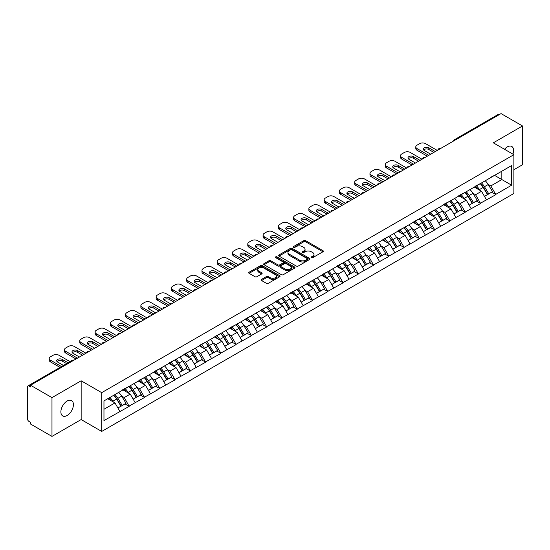 <?xml version="1.0" encoding="UTF-8"?>
<svg xmlns="http://www.w3.org/2000/svg" width="550" height="550" viewBox="0 0 550 550"><rect width="100%" height="100%" fill="white"/><g stroke="black" fill="none" stroke-linecap="round" stroke-linejoin="round"><path stroke-width="0.82" d="M311.396 257.661A0.949 0.55 0 0 0 312.744 257.661L322.953 251.769A1.361 0.784 0 0 0 323.352 251.212A1.361 0.784 0 0 0 322.953 250.656L305.656 240.673A1.361 0.784 0 0 0 303.738 240.673L293.521 246.565A0.949 0.55 0 0 0 293.246 246.957A0.949 0.55 0 0 0 293.521 247.342A0.949 0.55 0 0 0 294.869 247.342L296.189 246.579A4.352 2.509 0 0 1 302.342 246.579L303.786 247.411A4.352 2.509 0 0 1 305.058 249.191A4.352 2.509 0 0 1 303.786 250.965L302.459 251.728A0.949 0.55 0 0 0 302.184 252.113A0.949 0.55 0 0 0 302.459 252.505A0.949 0.55 0 0 0 303.806 252.505L305.126 251.742A4.352 2.509 0 0 1 311.279 251.742L312.723 252.574A4.352 2.509 0 0 1 313.995 254.347A4.352 2.509 0 0 1 312.723 256.121L311.396 256.884A0.949 0.55 0 0 0 311.121 257.276A0.949 0.55 0 0 0 311.396 257.661L311.396 256.884M67.148 401.019A8.862 5.115 -60 0 1 71.583 400.579A8.862 5.115 -60 0 1 72.937 407.681A8.862 5.115 -60 0 1 67.148 415.491A8.862 5.115 -60 0 1 62.721 415.931A8.862 5.115 -60 0 1 61.359 408.829A8.862 5.115 -60 0 1 67.148 401.019M504.515 149.277A8.862 5.115 -60 0 1 507.327 146.891A8.862 5.115 -60 0 1 511.754 146.451A8.862 5.115 -60 0 1 512.923 154.137M261.546 279.4A1.361 0.784 0 0 0 261.147 279.95A1.361 0.784 0 0 0 261.546 280.507L266.399 283.312A1.361 0.784 0 0 0 268.324 283.312L279.661 276.76A1.361 0.784 0 0 0 280.06 276.21A1.361 0.784 0 0 0 279.661 275.653L262.364 265.664A1.361 0.784 0 0 0 260.446 265.664L249.102 272.216A1.361 0.784 0 0 0 248.703 272.766A1.361 0.784 0 0 0 249.102 273.322L254.966 276.705A1.361 0.784 0 0 0 256.884 276.705L261.738 273.907A1.361 0.784 0 0 0 262.137 273.35A1.361 0.784 0 0 0 261.738 272.793L258.83 271.116A3.637 2.097 0 0 1 257.771 269.631A3.637 2.097 0 0 1 260.012 267.692A3.637 2.097 0 0 1 263.972 268.153L275.364 274.725A3.637 2.097 0 0 1 276.423 276.21A3.637 2.097 0 0 1 274.182 278.149A3.637 2.097 0 0 1 270.222 277.695L268.324 276.595A1.361 0.784 0 0 0 266.399 276.595L261.546 279.4L261.546 280.507M81.153 380.786L51.975 397.629L30.532 385.248L501.057 113.596L522.5 125.971L493.322 142.821L513.886 154.688L101.709 392.652L81.153 380.786L81.153 419.561L101.709 431.434L101.709 392.652M296.285 266.056A1.361 0.784 0 0 0 298.21 266.056L309.547 259.511A1.361 0.784 0 0 0 309.946 258.954A1.361 0.784 0 0 0 309.547 258.397L292.249 248.414A1.361 0.784 0 0 0 290.331 248.414L278.988 254.959A1.361 0.784 0 0 0 278.589 255.516A1.361 0.784 0 0 0 278.988 256.066L296.285 266.056M276.052 257.868A0.949 0.55 0 0 1 277.021 258.005L277.021 256.871L294.607 267.025A1.361 0.784 0 0 1 295.006 267.582A1.361 0.784 0 0 1 294.607 268.139L283.264 274.684A1.361 0.784 0 0 1 281.346 274.684L264.048 264.694L264.048 263.587A1.361 0.784 0 0 0 263.649 264.137A1.361 0.784 0 0 0 264.048 264.694M264.048 263.587L268.902 260.782A1.361 0.784 0 0 1 270.82 260.782L277.839 264.832A1.361 0.784 0 0 0 279.757 264.832L282.975 262.976A1.361 0.784 0 0 0 283.374 262.419A1.361 0.784 0 0 0 282.975 261.869L275.674 257.647A0.949 0.55 0 0 1 275.392 257.262A0.949 0.55 0 0 1 275.983 256.754A0.949 0.55 0 0 1 277.021 256.871M101.709 431.434L513.886 193.462L513.886 154.688M113.719 395.271A9.274 5.356 -120 0 1 116.896 398.984L121.22 406.127L124.988 403.947L129.174 406.361L124.279 397.547L121.564 395.979M129.174 406.361L103.964 420.578L103.964 400.909L511.631 165.543L511.631 185.212L495.722 194.397L490.827 185.921L488.118 184.353M480.274 183.645A9.274 5.356 -120 0 1 483.45 187.357L487.774 194.501L491.542 192.321L495.722 194.397M495.722 194.734L480.453 203.211L475.558 194.734L472.842 193.167M464.998 192.466A9.274 5.356 -120 0 1 468.174 196.178L472.498 203.314L476.266 201.142L480.453 203.211M480.453 203.555L465.176 212.032L460.281 203.555L457.572 201.988M449.728 201.279A9.274 5.356 -120 0 1 452.904 204.992L457.229 212.135L460.996 209.956L465.176 212.032M465.176 212.369L449.907 220.853L445.012 212.369L442.296 210.808M434.452 210.1A9.274 5.356 -120 0 1 437.628 213.812L441.953 220.949L445.72 218.776L449.907 220.853M449.907 221.189L434.631 229.666L429.736 221.189L427.027 219.622M419.183 218.921A9.274 5.356 -120 0 1 422.359 222.633L426.683 229.769L430.451 227.59L434.631 229.666M434.631 230.01L419.361 238.487L414.466 230.01L411.751 228.442M403.906 227.734A9.274 5.356 -120 0 1 407.082 231.447L411.407 238.583L415.174 236.411L419.361 238.487M419.361 238.824L404.085 247.301L399.19 238.824L396.481 237.256M388.637 236.555A9.274 5.356 -120 0 1 391.813 240.268L396.138 247.404L399.905 245.231L404.085 247.301M404.085 247.644L388.816 256.121L383.921 247.644L381.205 246.077M373.361 245.369A9.274 5.356 -120 0 1 376.537 249.081L380.861 256.224L384.629 254.045L388.816 256.121M388.816 256.458L373.539 264.942L368.644 256.458L365.936 254.897M358.091 254.189A9.274 5.356 -120 0 1 361.268 257.902L365.592 265.038L369.359 262.866L373.539 264.942M373.539 265.279L358.27 273.756L353.375 265.279L350.659 263.711M342.815 263.003A9.274 5.356 -120 0 1 345.991 266.722L350.316 273.859L354.083 271.679L358.27 273.756M358.27 274.093L342.994 282.576L338.099 274.093L335.39 272.532M327.546 271.824A9.274 5.356 -120 0 1 330.722 275.536L335.039 282.673L338.814 280.5L342.994 282.576M342.994 282.913L327.724 291.39L322.822 282.913L320.114 281.346M312.269 280.644A9.274 5.356 -120 0 1 315.446 284.357L319.77 291.493L323.538 289.314L327.724 291.39M327.724 291.734L312.448 300.211L307.553 291.734L304.844 290.166M297 289.458A9.274 5.356 -120 0 1 300.176 293.171L304.494 300.314L308.268 298.134L312.448 300.211M312.448 300.548L297.172 309.024L292.277 300.548L289.568 298.98M281.724 298.279A9.274 5.356 -120 0 1 284.9 301.991L289.224 309.127L292.992 306.955L297.172 309.024M297.172 309.368L281.903 317.845L277.007 309.368L274.292 307.801M266.454 307.093A9.274 5.356 -120 0 1 269.631 310.805L273.948 317.948L277.722 315.769L281.903 317.845M281.903 318.182L266.626 326.666L261.731 318.182L259.022 316.621M251.178 315.913A9.274 5.356 -120 0 1 254.354 319.626L258.679 326.762L262.446 324.589L266.626 326.666M266.626 327.002L251.357 335.479L246.462 327.002L243.746 325.435M235.909 324.734A9.274 5.356 -120 0 1 239.085 328.446L243.403 335.582L247.177 333.403L251.357 335.479M251.357 335.823L236.081 344.3L231.186 335.823L228.477 334.256M220.633 333.548A9.274 5.356 -120 0 1 223.809 337.26L228.133 344.396L231.901 342.224L236.081 344.3M236.081 344.637L220.811 353.114L215.916 344.637L213.201 343.069M205.363 342.368A9.274 5.356 -120 0 1 208.532 346.081L212.857 353.217L216.631 351.044L220.811 353.114M220.811 353.457L205.535 361.934L200.64 353.457L197.931 351.89M190.087 351.182A9.274 5.356 -120 0 1 193.263 354.894L197.587 362.038L201.355 359.858L205.535 361.934M205.535 362.271L190.266 370.755L185.371 362.271L182.655 360.711M174.817 360.002A9.274 5.356 -120 0 1 177.987 363.715L182.311 370.851L186.086 368.679L190.266 370.755M190.266 371.092L174.989 379.569L170.094 371.092L167.386 369.524M159.541 368.816A9.274 5.356 -120 0 1 162.718 372.529L167.042 379.672L170.809 377.493L174.989 379.569M174.989 379.906L159.72 388.389L154.825 379.906L152.109 378.345M144.265 377.637A9.274 5.356 -120 0 1 147.441 381.349L151.766 388.486L155.54 386.313L159.72 388.389M159.72 388.726L144.444 397.203L139.549 388.726L136.84 387.159M128.996 386.457A9.274 5.356 -120 0 1 132.172 390.17L136.496 397.306L140.264 395.127L144.444 397.203M144.444 397.547L129.174 406.024M123.984 389.008L129.174 386.354M124.279 397.547L130.247 394.096L122.712 389.744M135.142 402.572L130.247 394.096M139.26 380.194L144.444 377.534M139.549 388.726L145.523 385.282L137.981 380.923M150.418 393.759L145.523 385.282M154.529 371.374L159.72 368.72M154.825 379.906L160.792 376.461L153.257 372.109M165.688 384.938L160.792 376.461M169.806 362.553L174.989 359.899M170.094 371.092L176.069 367.641L168.527 363.289M180.964 376.124L176.069 367.641M185.075 353.739L190.266 351.079M185.371 362.271L191.338 358.827L183.803 354.475M196.24 367.304L191.338 358.827M200.351 344.919L205.535 342.265M200.64 353.457L206.614 350.006L199.072 345.654M211.509 358.483L206.614 350.006M215.621 336.105L220.811 333.444M215.916 344.637L221.891 341.192L214.349 336.841M226.786 349.669L221.891 341.192M230.897 327.284L236.081 324.631M231.186 335.823L237.16 332.372L229.618 328.02M242.055 340.849L237.16 332.372M246.166 318.464L251.357 315.81M246.462 327.002L252.436 323.551L244.894 319.199M257.331 332.035L252.436 323.551M261.442 309.65L266.626 306.989M261.731 318.182L267.706 314.738L260.171 310.386M272.601 323.214L267.706 314.738M276.712 300.829L281.903 298.176M277.007 309.368L282.982 305.917L275.44 301.565M287.877 314.401L282.982 305.917M291.988 292.016L297.172 289.355M292.277 300.548L298.251 297.103L290.716 292.751M303.146 305.58L298.251 297.103M307.257 283.195L312.448 280.541M307.553 291.734L313.528 288.282L305.986 283.931M318.423 296.759L313.528 288.282M322.534 274.381L327.724 271.721M322.822 282.913L328.797 279.469L321.262 275.11M333.692 287.946L328.797 279.469M337.803 265.561L342.994 262.907M338.099 274.093L344.073 270.648L336.531 266.296M348.968 279.125L344.073 270.648M353.079 256.74L358.27 254.086M353.375 265.279L359.342 261.827L351.808 257.476M364.237 270.311L359.342 261.827M368.349 247.926L373.539 245.266M368.644 256.458L374.619 253.014L367.077 248.662M379.514 261.491L374.619 253.014M383.625 239.106L388.816 236.452M383.921 247.644L389.888 244.193L382.353 239.841M394.783 252.67L389.888 244.193M398.894 230.292L404.085 227.631M399.19 238.824L405.164 235.379L397.623 231.028M410.059 243.856L405.164 235.379M414.171 221.471L419.361 218.817M414.466 230.01L420.434 226.559L412.899 222.207M425.329 235.036L420.434 226.559M429.44 212.651L434.631 209.997M429.736 221.189L435.71 217.738L428.168 213.386M440.605 226.222L435.71 217.738M444.716 203.837L449.907 201.176M445.012 212.369L450.979 208.924L443.444 204.572M455.874 217.401L450.979 208.924M459.986 195.016L465.176 192.363M460.281 203.555L466.256 200.104L458.714 195.752M471.151 208.587L466.256 200.104M475.262 186.202L480.453 183.542M475.558 194.734L481.525 191.29L473.99 186.938M486.42 199.767L481.525 191.29M499.592 114.441L455.242 140.051M454.616 140.408A2.076 1.196 120 0 1 455.146 139.989A2.076 1.196 60 0 0 454.101 139.892L498.451 114.283A2.076 1.196 60 0 1 499.489 114.386M490.531 177.382L495.722 174.728M490.827 185.921L501.841 179.561L501.841 171.194L511.631 165.543M494.594 175.374L511.631 185.212M513.886 169.723L522.5 164.752L522.5 125.971M51.975 397.629L51.975 436.404L30.532 424.029L30.532 422.331L28.971 421.424A2.076 1.196 -120 0 1 27.5 418.88L27.5 386.891A2.076 1.196 -120 0 1 27.933 385.935A2.076 1.196 -120 0 1 28.971 386.038L30.532 386.946L30.532 385.248M51.975 436.404L81.153 419.561M103.964 409.276L114.978 402.916L107.731 398.729M119.873 411.393L114.978 402.916M483.237 187.522L483.718 187.804M467.961 196.343L468.449 196.625M452.691 205.164L453.172 205.439M437.415 213.978L437.903 214.259M422.146 222.798L422.627 223.073M406.869 231.612L407.357 231.894M391.593 240.433L392.081 240.714M376.324 249.246L376.805 249.528M361.047 258.067L361.536 258.349M345.778 266.887L346.259 267.163M330.502 275.701L330.99 275.983M315.232 284.522L315.714 284.804M299.956 293.336L300.444 293.618M284.687 302.156L285.168 302.438M269.411 310.977L269.899 311.252M254.141 319.791L254.623 320.072M238.865 328.611L239.353 328.886M223.596 337.425L224.077 337.707M208.319 346.246L208.808 346.528M193.05 355.059L193.531 355.341M177.774 363.88L178.262 364.162M162.504 372.701L162.986 372.976M147.228 381.514L147.716 381.796M131.959 390.335L132.44 390.617M116.683 399.149L117.171 399.431M311.781 257.799L312.723 257.256A4.352 2.509 0 0 0 313.995 255.482L313.995 254.347M305.058 249.191L305.058 250.319A4.352 2.509 0 0 1 303.786 252.093L302.844 252.636M322.953 250.656L322.953 251.769L305.656 241.801A1.361 0.784 0 0 0 303.738 241.801L293.906 247.479M309.533 259.518L292.249 249.542A1.361 0.784 0 0 0 290.331 249.542L279.008 256.08M307.147 259.339A0.949 0.55 0 0 0 307.423 258.954A0.949 0.55 0 0 0 307.147 258.562L291.961 249.796A0.949 0.55 0 0 0 290.62 249.796L289.224 250.601A4.352 2.509 0 0 0 287.952 252.381A4.352 2.509 0 0 0 289.224 254.155L299.606 260.143A4.352 2.509 0 0 0 305.752 260.143L307.147 259.339L307.147 260.473A0.949 0.55 0 0 0 307.423 260.081L307.423 258.954M287.952 252.381L287.952 253.509A4.352 2.509 0 0 0 289.224 255.282L289.224 254.155M307.147 260.473L305.752 261.278A4.352 2.509 0 0 1 299.606 261.278L289.224 255.282M264.062 264.708L268.902 261.917L268.902 260.782M283.374 262.419L283.374 263.553A1.361 0.784 0 0 1 282.975 264.103L279.757 265.966A1.361 0.784 0 0 1 277.839 265.966L270.82 261.917A1.361 0.784 0 0 0 268.902 261.917M277.021 258.005L294.587 268.146M285.113 269.039A3.637 2.097 0 0 0 289.08 269.493A3.637 2.097 0 0 0 291.321 267.554A3.637 2.097 0 0 0 290.256 266.069L286.248 263.752A1.361 0.784 0 0 0 284.322 263.752L281.105 265.609A1.361 0.784 0 0 0 280.706 266.166A1.361 0.784 0 0 0 281.105 266.722L285.113 269.039L285.113 270.167A3.637 2.097 0 0 0 289.08 270.621A3.637 2.097 0 0 0 291.321 268.682L291.321 267.554M280.706 266.166L280.706 267.293A1.361 0.784 0 0 0 281.105 267.85L281.105 266.722M285.113 270.167L281.105 267.85M276.423 276.21L276.423 277.337A3.637 2.097 0 0 1 274.182 279.276A3.637 2.097 0 0 1 270.222 278.822L268.324 277.729A1.361 0.784 0 0 0 266.399 277.729L261.566 280.521M257.771 269.631L257.771 270.765A3.637 2.097 0 0 0 258.83 272.25L258.83 271.116M261.738 272.793L261.738 273.907L258.83 272.25M279.641 276.774L262.364 266.798A1.361 0.784 0 0 0 260.446 266.798L249.123 273.336M437.277 150.418L425.528 143.639A4.152 2.399 0 0 0 419.65 143.639L417.01 145.166A4.152 2.399 0 0 0 415.793 146.857A4.152 2.399 0 0 0 417.01 148.555L417.01 150.253L427.288 156.186M417.01 150.253A4.152 2.399 180 0 1 415.793 148.555L415.793 146.857M423.603 149.971A3.252 1.877 180 0 1 428.808 149.49L433.847 152.398M417.01 148.555L428.759 155.341M430.712 154.206L424.208 150.453A3.252 1.877 180 0 1 423.252 149.119A3.252 1.877 180 0 1 425.26 147.386A3.252 1.877 180 0 1 428.808 147.792L435.318 151.553M485.244 180.778A11.351 6.552 60 0 1 488.221 184.518L484.447 186.697A11.351 6.552 -120 0 0 481.477 182.951M484.447 186.697L488.771 193.834L492.539 191.654L488.221 184.518M487.774 194.501L488.771 193.834M491.542 192.321L492.539 191.654M474.98 186.361A9.274 5.356 60 0 1 477.544 188.987M476.431 185.866A11.351 6.552 60 0 1 479.408 189.606L479.834 190.307M484.481 196.398L487.499 194.569L483.175 187.426A11.351 6.552 -120 0 0 480.198 183.686M487.499 194.569L484.44 196.336M422.001 159.239L410.252 152.453A4.152 2.399 0 0 0 404.381 152.453L401.734 153.979A4.152 2.399 0 0 0 400.517 155.678A4.152 2.399 0 0 0 401.734 157.376L401.734 159.067L412.019 165.007M401.734 159.067A4.152 2.399 180 0 1 400.517 157.376L400.517 155.678M408.327 158.785A3.252 1.877 180 0 1 413.531 158.304L418.578 161.219M401.734 157.376L413.483 164.154M415.442 163.027L408.932 159.266A3.252 1.877 180 0 1 407.976 157.939A3.252 1.877 180 0 1 409.991 156.2A3.252 1.877 180 0 1 413.531 156.613L420.042 160.366M469.968 189.592A11.351 6.552 60 0 1 472.945 193.339L469.178 195.511A11.351 6.552 -120 0 0 466.201 191.771M469.178 195.511L473.502 202.654L477.269 200.475L472.945 193.339M472.498 203.314L473.502 202.654M476.266 201.142L477.269 200.475M459.711 195.181A9.274 5.356 60 0 1 462.268 197.808M461.161 194.679A11.351 6.552 60 0 1 464.131 198.426L464.558 199.127M469.205 205.219L472.223 203.383L467.906 196.247A11.351 6.552 -120 0 0 464.929 192.507M472.223 203.383L469.171 205.15M406.732 168.059L394.982 161.274A4.152 2.399 0 0 0 389.104 161.274L386.464 162.8A4.152 2.399 0 0 0 385.248 164.498A4.152 2.399 0 0 0 386.464 166.189L386.464 167.887L396.743 173.821M386.464 167.887A4.152 2.399 180 0 1 385.248 166.189L385.248 164.498M393.058 167.606A3.252 1.877 180 0 1 398.262 167.124L403.301 170.032M386.464 166.189L398.214 172.975M400.166 171.841L393.656 168.087A3.252 1.877 180 0 1 392.707 166.753A3.252 1.877 180 0 1 394.714 165.021A3.252 1.877 180 0 1 398.262 165.426L404.772 169.187M454.699 198.413A11.351 6.552 60 0 1 457.676 202.153L453.901 204.332A11.351 6.552 -120 0 0 450.924 200.592M453.901 204.332L458.226 211.468L461.993 209.296L457.676 202.153M457.229 212.135L458.226 211.468M460.996 209.956L461.993 209.296M444.434 203.995A9.274 5.356 60 0 1 446.992 206.621M445.885 203.5A11.351 6.552 60 0 1 448.862 207.24L449.288 207.948M453.936 214.032L456.954 212.204L452.629 205.067A11.351 6.552 -120 0 0 449.652 201.321M456.954 212.204L453.894 213.971M391.456 176.873L379.706 170.094A4.152 2.399 0 0 0 373.835 170.094L371.188 171.621A4.152 2.399 0 0 0 369.971 173.312A4.152 2.399 0 0 0 371.188 175.01L371.188 176.701L381.473 182.641M371.188 176.701A4.152 2.399 180 0 1 369.971 175.01L369.971 173.312M377.781 176.419A3.252 1.877 180 0 1 382.986 175.945L388.032 178.853M371.188 175.01L382.938 181.789M384.897 180.661L378.386 176.901A3.252 1.877 180 0 1 377.431 175.574A3.252 1.877 180 0 1 379.445 173.841A3.252 1.877 180 0 1 382.986 174.247L389.496 178.008M439.422 207.233A11.351 6.552 60 0 1 442.399 210.973L438.632 213.146A11.351 6.552 -120 0 0 435.655 209.406M438.632 213.146L442.956 220.289L446.724 218.109L442.399 210.973M441.953 220.949L442.956 220.289M445.72 218.776L446.724 218.109M429.165 212.816A9.274 5.356 60 0 1 431.723 215.442M430.616 212.321A11.351 6.552 60 0 1 433.586 216.061L434.012 216.762M438.659 222.853L441.678 221.024L437.36 213.881A11.351 6.552 -120 0 0 434.383 210.141M441.678 221.024L438.625 222.784M376.186 185.694L364.437 178.908A4.152 2.399 0 0 0 358.559 178.908L355.919 180.434A4.152 2.399 0 0 0 354.702 182.133A4.152 2.399 0 0 0 355.919 183.824L355.919 185.522L366.197 191.455M355.919 185.522A4.152 2.399 180 0 1 354.702 183.824L354.702 182.133M362.512 185.24A3.252 1.877 180 0 1 367.716 184.759L372.756 187.667M355.919 183.824L367.668 190.609M369.621 189.482L363.11 185.721A3.252 1.877 180 0 1 362.161 184.394A3.252 1.877 180 0 1 364.169 182.655A3.252 1.877 180 0 1 367.716 183.061L374.227 186.821M424.153 216.047A11.351 6.552 60 0 1 427.123 219.787L423.356 221.966A11.351 6.552 -120 0 0 420.379 218.226M423.356 221.966L427.68 229.103L431.447 226.93L427.123 219.787M426.683 229.769L427.68 229.103M430.451 227.59L431.447 226.93M413.889 221.636A9.274 5.356 60 0 1 416.446 224.256M415.339 221.134A11.351 6.552 60 0 1 418.316 224.874L418.743 225.583M423.39 231.674L426.408 229.838L422.084 222.702A11.351 6.552 -120 0 0 419.107 218.962M426.408 229.838L423.349 231.605M360.91 194.508L349.161 187.729A4.152 2.399 0 0 0 343.289 187.729L340.643 189.255A4.152 2.399 0 0 0 339.426 190.946A4.152 2.399 0 0 0 340.643 192.644L340.643 194.343L350.921 200.276M340.643 194.343A4.152 2.399 180 0 1 339.426 192.644L339.426 190.946M347.236 194.061A3.252 1.877 180 0 1 352.44 193.579L357.486 196.488M340.643 192.644L352.392 199.43M354.351 198.296L347.841 194.535A3.252 1.877 180 0 1 346.885 193.208A3.252 1.877 180 0 1 348.893 191.476A3.252 1.877 180 0 1 352.44 191.881L358.951 195.642M408.877 224.867A11.351 6.552 60 0 1 411.854 228.607L408.086 230.787A11.351 6.552 -120 0 0 405.109 227.04M408.086 230.787L412.411 237.923L416.178 235.744L411.854 228.607M411.407 238.583L412.411 237.923M415.174 236.411L416.178 235.744M398.619 230.45A9.274 5.356 60 0 1 401.177 233.076M400.07 229.955A11.351 6.552 60 0 1 403.04 233.695L403.466 234.396M408.114 240.488L411.132 238.659L406.814 231.516A11.351 6.552 -120 0 0 403.837 227.776M411.132 238.659L408.079 240.426M345.634 203.328L333.891 196.542A4.152 2.399 0 0 0 328.013 196.542L325.373 198.069A4.152 2.399 0 0 0 324.156 199.767A4.152 2.399 0 0 0 325.373 201.465L325.373 203.156L335.651 209.096M325.373 203.156A4.152 2.399 180 0 1 324.156 201.465L324.156 199.767M331.966 202.874A3.252 1.877 180 0 1 337.171 202.393L342.21 205.308M325.373 201.465L337.123 208.244M339.075 207.116L332.564 203.356A3.252 1.877 180 0 1 331.616 202.029A3.252 1.877 180 0 1 333.623 200.289A3.252 1.877 180 0 1 337.171 200.702L343.681 204.456M393.607 233.681A11.351 6.552 60 0 1 396.578 237.428L392.81 239.601A11.351 6.552 -120 0 0 389.833 235.861M392.81 239.601L397.134 246.737L400.902 244.564L396.578 237.428M396.138 247.404L397.134 246.737M399.905 245.231L400.902 244.564M383.343 239.271A9.274 5.356 60 0 1 385.901 241.89M384.794 238.769A11.351 6.552 60 0 1 387.771 242.516L388.197 243.217M392.837 249.308L395.862 247.472L391.538 240.336A11.351 6.552 -120 0 0 388.561 236.596M395.862 247.472L392.803 249.239M330.364 212.142L318.615 205.363A4.152 2.399 0 0 0 312.744 205.363L310.097 206.889A4.152 2.399 0 0 0 308.88 208.587A4.152 2.399 0 0 0 310.097 210.279L310.097 211.977L320.375 217.91M310.097 211.977A4.152 2.399 180 0 1 308.88 210.279L308.88 208.587M316.69 211.695A3.252 1.877 180 0 1 321.894 211.214L326.941 214.122M310.097 210.279L321.846 217.064M323.806 215.93L317.295 212.176A3.252 1.877 180 0 1 316.339 210.843A3.252 1.877 180 0 1 318.347 209.11A3.252 1.877 180 0 1 321.894 209.516L328.405 213.276M378.331 242.502A11.351 6.552 60 0 1 381.308 246.242L377.541 248.421A11.351 6.552 -120 0 0 374.564 244.674M377.541 248.421L381.865 255.558L385.632 253.378L381.308 246.242M380.861 256.224L381.865 255.558M384.629 254.045L385.632 253.378M368.074 248.084A9.274 5.356 60 0 1 370.631 250.711M369.518 247.589A11.351 6.552 60 0 1 372.494 251.329L372.921 252.031M377.568 258.122L380.586 256.293L376.269 249.157A11.351 6.552 -120 0 0 373.292 245.41M380.586 256.293L377.527 258.06M315.088 220.962L303.346 214.177A4.152 2.399 0 0 0 297.468 214.177L294.827 215.703A4.152 2.399 0 0 0 293.611 217.401A4.152 2.399 0 0 0 294.827 219.099L294.827 220.791L305.106 226.731M294.827 220.791A4.152 2.399 180 0 1 293.611 219.099L293.611 217.401M301.421 220.509A3.252 1.877 180 0 1 306.625 220.028L311.664 222.942M294.827 219.099L306.577 225.878M308.529 224.751L302.019 220.99A3.252 1.877 180 0 1 301.07 219.663A3.252 1.877 180 0 1 303.077 217.931A3.252 1.877 180 0 1 306.625 218.336L313.136 222.09M363.062 251.322A11.351 6.552 60 0 1 366.032 255.062L362.264 257.235A11.351 6.552 -120 0 0 359.288 253.495M362.264 257.235L366.589 264.378L370.356 262.199L366.032 255.062M365.592 265.038L366.589 264.378M369.359 262.866L370.356 262.199M352.797 256.905A9.274 5.356 60 0 1 355.355 259.531M354.248 256.403A11.351 6.552 60 0 1 357.225 260.15L357.651 260.851M362.292 266.942L365.317 265.107L360.993 257.971A11.351 6.552 -120 0 0 358.016 254.231M365.317 265.107L362.257 266.874M299.819 229.783L288.069 222.998A4.152 2.399 0 0 0 282.198 222.998L279.551 224.524A4.152 2.399 0 0 0 278.334 226.222A4.152 2.399 0 0 0 279.551 227.913L279.551 229.611L289.829 235.544M279.551 229.611A4.152 2.399 180 0 1 278.334 227.913L278.334 226.222M286.144 229.329A3.252 1.877 180 0 1 291.349 228.848L296.395 231.756M279.551 227.913L291.301 234.699M293.26 233.564L286.749 229.811A3.252 1.877 180 0 1 285.794 228.484A3.252 1.877 180 0 1 287.801 226.744A3.252 1.877 180 0 1 291.349 227.15L297.859 230.911M347.786 260.136A11.351 6.552 60 0 1 350.762 263.876L346.995 266.056A11.351 6.552 -120 0 0 344.018 262.316M346.995 266.056L351.312 273.192L355.087 271.019L350.762 263.876M350.316 273.859L351.312 273.192M354.083 271.679L355.087 271.019M337.528 265.719A9.274 5.356 60 0 1 340.086 268.345M338.972 265.224A11.351 6.552 60 0 1 341.949 268.964L342.375 269.672M347.022 275.756L350.041 273.928L345.716 266.791A11.351 6.552 -120 0 0 342.746 263.051M350.041 273.928L346.981 275.694M284.543 238.597L272.8 231.818A4.152 2.399 0 0 0 266.922 231.818L264.282 233.344A4.152 2.399 0 0 0 263.065 235.036A4.152 2.399 0 0 0 264.282 236.734L264.282 238.432L274.56 244.365M264.282 238.432A4.152 2.399 180 0 1 263.065 236.734L263.065 235.036M270.875 238.143A3.252 1.877 180 0 1 276.079 237.669L281.119 240.577M264.282 236.734L276.024 243.519M277.984 242.385L271.473 238.624A3.252 1.877 180 0 1 270.524 237.298A3.252 1.877 180 0 1 272.532 235.565A3.252 1.877 180 0 1 276.079 235.971L282.59 239.731M332.516 268.957A11.351 6.552 60 0 1 335.486 272.697L331.719 274.869A11.351 6.552 -120 0 0 328.742 271.129M331.719 274.869L336.043 282.012L339.811 279.833L335.486 272.697M335.039 282.673L336.043 282.012M338.814 280.5L339.811 279.833M322.252 274.539A9.274 5.356 60 0 1 324.809 277.166M323.702 274.044A11.351 6.552 60 0 1 326.679 277.784L327.106 278.486M331.746 284.577L334.771 282.748L330.447 275.605A11.351 6.552 -120 0 0 327.47 271.865M334.771 282.748L331.712 284.515M269.273 247.417L257.524 240.632A4.152 2.399 0 0 0 251.653 240.632L249.006 242.158A4.152 2.399 0 0 0 247.789 243.856A4.152 2.399 0 0 0 249.006 245.554L249.006 247.246L259.284 253.179M249.006 247.246A4.152 2.399 180 0 1 247.789 245.554L247.789 243.856M255.599 246.964A3.252 1.877 180 0 1 260.803 246.482L265.843 249.397M249.006 245.554L260.755 252.333M262.714 251.206L256.204 247.445A3.252 1.877 180 0 1 255.248 246.118A3.252 1.877 180 0 1 257.256 244.379A3.252 1.877 180 0 1 260.803 244.791L267.314 248.545M317.24 277.771A11.351 6.552 60 0 1 320.217 281.511L316.449 283.69A11.351 6.552 -120 0 0 313.472 279.95M316.449 283.69L320.767 290.826L324.541 288.654L320.217 281.511M319.77 291.493L320.767 290.826M323.538 289.314L324.541 288.654M306.982 283.36A9.274 5.356 60 0 1 309.54 285.979M308.426 282.858A11.351 6.552 60 0 1 311.403 286.598L311.829 287.306M316.477 293.397L319.495 291.562L315.171 284.426A11.351 6.552 -120 0 0 312.201 280.686M319.495 291.562L316.436 293.329M253.997 256.231L242.254 249.452A4.152 2.399 0 0 0 236.376 249.452L233.736 250.979A4.152 2.399 0 0 0 232.519 252.67A4.152 2.399 0 0 0 233.736 254.368L233.736 256.066L244.014 261.999M233.736 256.066A4.152 2.399 180 0 1 232.519 254.368L232.519 252.67M240.329 255.784A3.252 1.877 180 0 1 245.534 255.303L250.573 258.211M233.736 254.368L245.479 261.154M247.438 260.019L240.928 256.266A3.252 1.877 180 0 1 239.979 254.932A3.252 1.877 180 0 1 241.986 253.199A3.252 1.877 180 0 1 245.534 253.605L252.044 257.366M301.971 286.591A11.351 6.552 60 0 1 304.941 290.331L301.173 292.511A11.351 6.552 -120 0 0 298.196 288.764M301.173 292.511L305.498 299.647L309.265 297.468L304.941 290.331M304.494 300.314L305.498 299.647M308.268 298.134L309.265 297.468M291.706 292.174A9.274 5.356 60 0 1 294.264 294.8M293.157 291.679A11.351 6.552 60 0 1 296.134 295.419L296.56 296.12M301.201 302.211L304.226 300.382L299.901 293.239A11.351 6.552 -120 0 0 296.924 289.499M304.226 300.382L301.166 302.149M238.728 265.052L226.978 258.266A4.152 2.399 0 0 0 221.107 258.266L218.46 259.793A4.152 2.399 0 0 0 217.243 261.491A4.152 2.399 0 0 0 218.46 263.189L218.46 264.88L228.738 270.82M218.46 264.88A4.152 2.399 180 0 1 217.243 263.189L217.243 261.491M225.053 264.598A3.252 1.877 180 0 1 230.258 264.117L235.297 267.032M218.46 263.189L230.209 269.968M232.169 268.84L225.658 265.079A3.252 1.877 180 0 1 224.702 263.752A3.252 1.877 180 0 1 226.71 262.013A3.252 1.877 180 0 1 230.258 262.426L236.768 266.179M286.694 295.405A11.351 6.552 60 0 1 289.671 299.152L285.904 301.324A11.351 6.552 -120 0 0 282.927 297.584M285.904 301.324L290.221 308.468L293.996 306.288L289.671 299.152M289.224 309.127L290.221 308.468M292.992 306.955L293.996 306.288M276.437 300.994A9.274 5.356 60 0 1 278.994 303.621M277.881 300.493A11.351 6.552 60 0 1 280.857 304.239L281.284 304.941M285.931 311.032L288.949 309.196L284.625 302.06A11.351 6.552 -120 0 0 281.655 298.32M288.949 309.196L285.89 310.963M223.451 273.873L211.709 267.087A4.152 2.399 0 0 0 205.831 267.087L203.191 268.613A4.152 2.399 0 0 0 201.974 270.311A4.152 2.399 0 0 0 203.191 272.002L203.191 273.701L213.469 279.634M203.191 273.701A4.152 2.399 180 0 1 201.974 272.002L201.974 270.311M209.784 273.419A3.252 1.877 180 0 1 214.988 272.938L220.028 275.846M203.191 272.002L214.933 278.788M216.893 277.654L210.382 273.9A3.252 1.877 180 0 1 209.433 272.566A3.252 1.877 180 0 1 211.441 270.834A3.252 1.877 180 0 1 214.988 271.239L221.499 275M271.418 304.226A11.351 6.552 60 0 1 274.395 307.966L270.627 310.145A11.351 6.552 -120 0 0 267.651 306.405M270.627 310.145L274.952 317.281L278.719 315.109L274.395 307.966M273.948 317.948L274.952 317.281M277.722 315.769L278.719 315.109M261.161 309.808A9.274 5.356 60 0 1 263.718 312.434M262.611 309.313A11.351 6.552 60 0 1 265.588 313.053L266.014 313.761M270.655 319.846L273.68 318.017L269.356 310.881A11.351 6.552 -120 0 0 266.379 307.134M273.68 318.017L270.621 319.784M208.182 282.686L196.433 275.907A4.152 2.399 0 0 0 190.561 275.907L187.914 277.434A4.152 2.399 0 0 0 186.697 279.125A4.152 2.399 0 0 0 187.914 280.823L187.914 282.514L198.192 288.454M187.914 282.514A4.152 2.399 180 0 1 186.697 280.823L186.697 279.125M194.508 282.232A3.252 1.877 180 0 1 199.712 281.751L204.751 284.666M187.914 280.823L199.664 287.602M201.623 286.474L195.113 282.714A3.252 1.877 180 0 1 194.157 281.387A3.252 1.877 180 0 1 196.164 279.654A3.252 1.877 180 0 1 199.712 280.06L206.222 283.821M256.149 313.046A11.351 6.552 60 0 1 259.126 316.786L255.351 318.959A11.351 6.552 -120 0 0 252.381 315.219M255.351 318.959L259.676 326.102L263.45 323.923L259.126 316.786M258.679 326.762L259.676 326.102M262.446 324.589L263.45 323.923M245.891 318.629A9.274 5.356 60 0 1 248.449 321.255M247.335 318.134A11.351 6.552 60 0 1 250.312 321.874L250.738 322.575M255.386 328.666L258.404 326.837L254.079 319.694A11.351 6.552 -120 0 0 251.109 315.954M258.404 326.837L255.344 328.597M192.906 291.507L181.156 284.721A4.152 2.399 0 0 0 175.285 284.721L172.645 286.248A4.152 2.399 0 0 0 171.428 287.946A4.152 2.399 0 0 0 172.645 289.637L172.645 291.335L182.923 297.268M172.645 291.335A4.152 2.399 180 0 1 171.428 289.637L171.428 287.946M179.238 291.053A3.252 1.877 180 0 1 184.442 290.572L189.482 293.48M172.645 289.637L184.387 296.423M186.347 295.295L179.836 291.534A3.252 1.877 180 0 1 178.887 290.207A3.252 1.877 180 0 1 180.895 288.468A3.252 1.877 180 0 1 184.442 288.874L190.946 292.634M240.873 321.86A11.351 6.552 60 0 1 243.849 325.6L240.082 327.779A11.351 6.552 -120 0 0 237.105 324.039M240.082 327.779L244.406 334.916L248.174 332.743L243.849 325.6M243.403 335.582L244.406 334.916M247.177 333.403L248.174 332.743M230.615 327.442A9.274 5.356 60 0 1 233.173 330.069M232.066 326.947A11.351 6.552 60 0 1 235.042 330.688L235.469 331.396M240.109 337.48L243.134 335.651L238.81 328.515A11.351 6.552 -120 0 0 235.833 324.775M243.134 335.651L240.075 337.418M177.636 300.321L165.887 293.542A4.152 2.399 0 0 0 160.016 293.542L157.369 295.068A4.152 2.399 0 0 0 156.152 296.759A4.152 2.399 0 0 0 157.369 298.457L157.369 300.156L167.647 306.089M157.369 300.156A4.152 2.399 180 0 1 156.152 298.457L156.152 296.759M163.962 299.874A3.252 1.877 180 0 1 169.166 299.393L174.206 302.301M157.369 298.457L169.118 305.243M171.078 304.109L164.567 300.348A3.252 1.877 180 0 1 163.611 299.021A3.252 1.877 180 0 1 165.619 297.289A3.252 1.877 180 0 1 169.166 297.694L175.677 301.455M225.603 330.681A11.351 6.552 60 0 1 228.58 334.421L224.806 336.6A11.351 6.552 -120 0 0 221.836 332.853M224.806 336.6L229.13 343.736L232.904 341.557L228.58 334.421M228.133 344.396L229.13 343.736M231.901 342.224L232.904 341.557M215.346 336.263A9.274 5.356 60 0 1 217.903 338.889M216.789 335.768A11.351 6.552 60 0 1 219.766 339.508L220.192 340.209M224.84 346.301L227.858 344.472L223.534 337.329A11.351 6.552 -120 0 0 220.564 333.589M227.858 344.472L224.799 346.239M162.36 309.141L150.611 302.356A4.152 2.399 0 0 0 144.739 302.356L142.099 303.882A4.152 2.399 0 0 0 140.882 305.58A4.152 2.399 0 0 0 142.099 307.278L142.099 308.969L152.377 314.903M142.099 308.969A4.152 2.399 180 0 1 140.882 307.278L140.882 305.58M148.692 308.688A3.252 1.877 180 0 1 153.89 308.206L158.936 311.121M142.099 307.278L153.842 314.057M155.801 312.929L149.291 309.169A3.252 1.877 180 0 1 148.342 307.842A3.252 1.877 180 0 1 150.349 306.103A3.252 1.877 180 0 1 153.89 306.515L160.401 310.269M210.327 339.494A11.351 6.552 60 0 1 213.304 343.241L209.536 345.414A11.351 6.552 -120 0 0 206.559 341.674M209.536 345.414L213.861 352.55L217.628 350.377L213.304 343.241M212.857 353.217L213.861 352.55M216.631 351.044L217.628 350.377M200.069 345.084A9.274 5.356 60 0 1 202.627 347.703M201.52 344.582A11.351 6.552 60 0 1 204.497 348.329L204.923 349.03M209.564 355.121L212.589 353.286L208.264 346.149A11.351 6.552 -120 0 0 205.288 342.409M212.589 353.286L209.529 355.053M147.091 317.955L135.341 311.176A4.152 2.399 0 0 0 129.463 311.176L126.823 312.702A4.152 2.399 0 0 0 125.606 314.401A4.152 2.399 0 0 0 126.823 316.092L126.823 317.79L137.101 323.723M126.823 317.79A4.152 2.399 180 0 1 125.606 316.092L125.606 314.401M133.416 317.508A3.252 1.877 180 0 1 138.621 317.027L143.66 319.935M126.823 316.092L138.572 322.877M140.532 321.743L134.021 317.989A3.252 1.877 180 0 1 133.066 316.656A3.252 1.877 180 0 1 135.073 314.923A3.252 1.877 180 0 1 138.621 315.329L145.131 319.089M195.058 348.315A11.351 6.552 60 0 1 198.034 352.055L194.26 354.234A11.351 6.552 -120 0 0 191.29 350.488M194.26 354.234L198.584 361.371L202.359 359.191L198.034 352.055M197.587 362.038L198.584 361.371M201.355 359.858L202.359 359.191M184.793 353.897A9.274 5.356 60 0 1 187.357 356.524M186.244 353.402A11.351 6.552 60 0 1 189.221 357.143L189.647 357.844M194.294 363.935L197.312 362.106L192.988 354.97A11.351 6.552 -120 0 0 190.018 351.223M197.312 362.106L194.253 363.873M131.814 326.776L120.065 319.99A4.152 2.399 0 0 0 114.194 319.99L111.547 321.516A4.152 2.399 0 0 0 110.337 323.214A4.152 2.399 0 0 0 111.547 324.913L111.547 326.604L121.832 332.544M111.547 326.604A4.152 2.399 180 0 1 110.337 324.913L110.337 323.214M118.14 326.322A3.252 1.877 180 0 1 123.344 325.841L128.391 328.756M111.547 324.913L123.296 331.691M125.256 330.564L118.745 326.803A3.252 1.877 180 0 1 117.796 325.476A3.252 1.877 180 0 1 119.804 323.744A3.252 1.877 180 0 1 123.344 324.149L129.855 327.903M179.781 357.129A11.351 6.552 60 0 1 182.758 360.876L178.991 363.048A11.351 6.552 -120 0 0 176.014 359.308M178.991 363.048L183.315 370.191L187.083 368.012L182.758 360.876M182.311 370.851L183.315 370.191M186.086 368.679L187.083 368.012M169.524 362.718A9.274 5.356 60 0 1 172.081 365.344M170.974 362.216A11.351 6.552 60 0 1 173.951 365.963L174.377 366.664M179.018 372.756L182.043 370.92L177.719 363.784A11.351 6.552 -120 0 0 174.742 360.044M182.043 370.92L178.984 372.687M116.545 335.596L104.796 328.811A4.152 2.399 0 0 0 98.917 328.811L96.277 330.337A4.152 2.399 0 0 0 95.061 332.035A4.152 2.399 0 0 0 96.277 333.726L96.277 335.424L106.556 341.357M96.277 335.424A4.152 2.399 180 0 1 95.061 333.726L95.061 332.035M102.871 335.143A3.252 1.877 180 0 1 108.075 334.661L113.114 337.569M96.277 333.726L108.027 340.512M109.986 339.377L103.476 335.624A3.252 1.877 180 0 1 102.52 334.297A3.252 1.877 180 0 1 104.527 332.558A3.252 1.877 180 0 1 108.075 332.963L114.586 336.724M164.512 365.949A11.351 6.552 60 0 1 167.489 369.689L163.714 371.869A11.351 6.552 -120 0 0 160.744 368.129M163.714 371.869L168.039 379.005L171.813 376.832L167.489 369.689M167.042 379.672L168.039 379.005M170.809 377.493L171.813 376.832M154.248 371.532A9.274 5.356 60 0 1 156.812 374.158M155.698 371.037A11.351 6.552 60 0 1 158.675 374.777L159.101 375.485M163.749 381.569L166.767 379.741L162.442 372.604A11.351 6.552 -120 0 0 159.466 368.857M166.767 379.741L163.708 381.507M101.269 344.41L89.519 337.631A4.152 2.399 0 0 0 83.648 337.631L81.001 339.157A4.152 2.399 0 0 0 79.784 340.849A4.152 2.399 0 0 0 81.001 342.547L81.001 344.245L91.286 350.178M81.001 344.245A4.152 2.399 180 0 1 79.784 342.547L79.784 340.849M87.594 343.956A3.252 1.877 180 0 1 92.799 343.482L97.845 346.39M81.001 342.547L92.751 349.326M94.71 348.198L88.199 344.438A3.252 1.877 180 0 1 87.244 343.111A3.252 1.877 180 0 1 89.258 341.378A3.252 1.877 180 0 1 92.799 341.784L99.309 345.544M149.236 374.77A11.351 6.552 60 0 1 152.213 378.51L148.445 380.683A11.351 6.552 -120 0 0 145.468 376.942M148.445 380.683L152.769 387.826L156.537 385.646L152.213 378.51M151.766 388.486L152.769 387.826M155.54 386.313L156.537 385.646M138.978 380.353A9.274 5.356 60 0 1 141.536 382.979M140.429 379.857A11.351 6.552 60 0 1 143.399 383.598L143.825 384.299M148.472 390.39L151.498 388.561L147.173 381.418A11.351 6.552 -120 0 0 144.196 377.678M151.498 388.561L148.438 390.321M85.999 353.231L74.25 346.445A4.152 2.399 0 0 0 68.372 346.445L65.732 347.971A4.152 2.399 0 0 0 64.515 349.669A4.152 2.399 0 0 0 65.732 351.361L65.732 353.059L76.01 358.992M65.732 353.059A4.152 2.399 180 0 1 64.515 351.361L64.515 349.669M72.325 352.777A3.252 1.877 180 0 1 77.529 352.296L82.569 355.211M65.732 351.361L77.481 358.146M79.441 357.019L72.93 353.258A3.252 1.877 180 0 1 71.974 351.931A3.252 1.877 180 0 1 73.982 350.192A3.252 1.877 180 0 1 77.529 350.597L84.04 354.358M133.966 383.584A11.351 6.552 60 0 1 136.943 387.324L133.169 389.503A11.351 6.552 -120 0 0 130.199 385.763M133.169 389.503L137.493 396.639L141.261 394.467L136.943 387.324M136.496 397.306L137.493 396.639M140.264 395.127L141.261 394.467M123.702 389.173A9.274 5.356 60 0 1 126.266 391.793M125.152 388.671A11.351 6.552 60 0 1 128.129 392.411L128.556 393.119M133.203 399.211L136.221 397.375L131.897 390.239A11.351 6.552 -120 0 0 128.92 386.499M136.221 397.375L133.162 399.142M70.015 361.639L58.974 355.266A4.152 2.399 0 0 0 53.102 355.266L50.456 356.792A4.152 2.399 0 0 0 49.239 358.483A4.152 2.399 0 0 0 50.456 360.181L50.456 361.879L60.032 367.407M50.456 361.879A4.152 2.399 180 0 1 49.239 360.181L49.239 358.483M57.049 361.598A3.252 1.877 180 0 1 62.253 361.116L66.591 363.619M50.456 360.181L61.504 366.554M63.456 365.427L57.654 362.072A3.252 1.877 180 0 1 56.698 360.745A3.252 1.877 180 0 1 58.713 359.013A3.252 1.877 180 0 1 62.253 359.418L68.062 362.766M118.69 392.404A11.351 6.552 60 0 1 121.667 396.144L117.899 398.324A11.351 6.552 -120 0 0 114.922 394.577M117.899 398.324L122.224 405.46L125.991 403.281L121.667 396.144M121.22 406.127L122.224 405.46M124.988 403.947L125.991 403.281M108.68 398.186A9.274 5.356 60 0 1 110.99 400.613M109.883 397.492A11.351 6.552 60 0 1 112.853 401.232L113.279 401.933M117.927 408.024L120.952 406.196L116.627 399.053A11.351 6.552 -120 0 0 113.651 395.312M120.952 406.196L117.892 407.962M73.418 360.491L28.971 386.038M73.844 360.243A2.076 1.196 -60 0 0 73.322 360.436A2.076 1.196 -120 0 0 72.284 360.332L27.933 385.935M439.34 149.229A2.076 1.196 120 0 1 439.869 148.809A2.076 1.196 -60 0 1 440.399 148.617M424.071 158.042A2.076 1.196 120 0 1 424.593 157.63A2.076 1.196 -60 0 1 425.123 157.438M408.794 166.863A2.076 1.196 120 0 1 409.324 166.444A2.076 1.196 -60 0 1 409.853 166.251M393.525 175.684A2.076 1.196 120 0 1 394.047 175.264A2.076 1.196 -60 0 1 394.577 175.072M378.249 184.498A2.076 1.196 120 0 1 378.778 184.078A2.076 1.196 -60 0 1 379.308 183.893M362.979 193.318A2.076 1.196 120 0 1 363.502 192.899A2.076 1.196 -60 0 1 364.031 192.706M347.703 202.132A2.076 1.196 120 0 1 348.232 201.719A2.076 1.196 -60 0 1 348.762 201.527M332.434 210.952A2.076 1.196 120 0 1 332.956 210.533A2.076 1.196 -60 0 1 333.486 210.341M317.157 219.766A2.076 1.196 120 0 1 317.687 219.354A2.076 1.196 -60 0 1 318.216 219.161M301.888 228.587A2.076 1.196 120 0 1 302.411 228.167A2.076 1.196 -60 0 1 302.94 227.975M286.612 237.407A2.076 1.196 120 0 1 287.141 236.988A2.076 1.196 -60 0 1 287.671 236.796M271.343 246.221A2.076 1.196 120 0 1 271.865 245.802A2.076 1.196 -60 0 1 272.394 245.616M256.066 255.042A2.076 1.196 120 0 1 256.596 254.623A2.076 1.196 -60 0 1 257.118 254.43M240.797 263.856A2.076 1.196 120 0 1 241.319 263.443A2.076 1.196 -60 0 1 241.849 263.251M225.521 272.676A2.076 1.196 120 0 1 226.05 272.257A2.076 1.196 -60 0 1 226.572 272.064M210.251 281.497A2.076 1.196 120 0 1 210.774 281.077A2.076 1.196 -60 0 1 211.303 280.885M194.975 290.311A2.076 1.196 120 0 1 195.504 289.891A2.076 1.196 -60 0 1 196.027 289.706M179.706 299.131A2.076 1.196 120 0 1 180.228 298.712A2.076 1.196 -60 0 1 180.758 298.519M164.429 307.945A2.076 1.196 120 0 1 164.959 307.532A2.076 1.196 -60 0 1 165.481 307.34M149.153 316.766A2.076 1.196 120 0 1 149.683 316.346A2.076 1.196 -60 0 1 150.212 316.154M133.884 325.579A2.076 1.196 120 0 1 134.413 325.167A2.076 1.196 -60 0 1 134.936 324.974M118.608 334.4A2.076 1.196 120 0 1 119.137 333.981A2.076 1.196 -60 0 1 119.666 333.788M103.338 343.221A2.076 1.196 120 0 1 103.868 342.801A2.076 1.196 -60 0 1 104.39 342.609M88.062 352.034A2.076 1.196 120 0 1 88.591 351.615A2.076 1.196 -60 0 1 89.121 351.429M312.723 257.256L312.723 256.121M302.459 252.505L302.459 251.728M303.786 252.093L303.786 250.965M293.521 247.342L293.521 246.565M303.738 241.801L303.738 240.673M305.656 241.801L305.656 240.673M278.988 256.066L278.988 254.959M290.331 249.542L290.331 248.414M292.249 249.542L292.249 248.414M309.547 259.511L309.547 258.397M299.606 261.278L299.606 260.143M305.752 261.278L305.752 260.143M270.82 261.917L270.82 260.782M277.839 265.966L277.839 264.832M279.757 265.966L279.757 264.832M282.975 264.103L282.975 262.976M294.607 268.139L294.607 267.025M266.399 277.729L266.399 276.595M268.324 277.729L268.324 276.595M270.222 278.822L270.222 277.695M249.102 273.322L249.102 272.216M260.446 266.798L260.446 265.664M262.364 266.798L262.364 265.664M279.661 276.76L279.661 275.653M483.175 187.426L479.408 189.606M428.808 149.49L428.808 147.792M467.906 196.247L464.131 198.426M413.531 158.304L413.531 156.613M452.629 205.067L448.862 207.24M398.262 167.124L398.262 165.426M437.36 213.881L433.586 216.061M382.986 175.945L382.986 174.247M422.084 222.702L418.316 224.874M367.716 184.759L367.716 183.061M406.814 231.516L403.04 233.695M352.44 193.579L352.44 191.881M391.538 240.336L387.771 242.516M337.171 202.393L337.171 200.702M376.269 249.157L372.494 251.329M321.894 211.214L321.894 209.516M360.993 257.971L357.225 260.15M306.625 220.028L306.625 218.336M345.716 266.791L341.949 268.964M291.349 228.848L291.349 227.15M330.447 275.605L326.679 277.784M276.079 237.669L276.079 235.971M315.171 284.426L311.403 286.598M260.803 246.482L260.803 244.791M299.901 293.239L296.134 295.419M245.534 255.303L245.534 253.605M284.625 302.06L280.857 304.239M230.258 264.117L230.258 262.426M269.356 310.881L265.588 313.053M214.988 272.938L214.988 271.239M254.079 319.694L250.312 321.874M199.712 281.751L199.712 280.06M238.81 328.515L235.042 330.688M184.442 290.572L184.442 288.874M223.534 337.329L219.766 339.508M169.166 299.393L169.166 297.694M208.264 346.149L204.497 348.329M153.89 308.206L153.89 306.515M192.988 354.97L189.221 357.143M138.621 317.027L138.621 315.329M177.719 363.784L173.951 365.963M123.344 325.841L123.344 324.149M162.442 372.604L158.675 374.777M108.075 334.661L108.075 332.963M147.173 381.418L143.399 383.598M92.799 343.482L92.799 341.784M131.897 390.239L128.129 392.411M77.529 352.296L77.529 350.597M116.627 399.053L112.853 401.232M62.253 361.116L62.253 359.418M454.101 139.892A2.076 2.076 0 0 0 453.104 141.281M440.536 148.541A2.076 2.076 0 0 0 437.834 150.102M425.26 157.355A2.076 2.076 0 0 0 422.558 158.916M409.991 166.176A2.076 2.076 0 0 0 407.289 167.736M394.714 174.989A2.076 2.076 0 0 0 392.013 176.55M379.445 183.81A2.076 2.076 0 0 0 376.743 185.371M364.169 192.624A2.076 2.076 0 0 0 361.467 194.184M348.899 201.444A2.076 2.076 0 0 0 346.197 203.005M333.623 210.265A2.076 2.076 0 0 0 330.921 211.826M318.354 219.079A2.076 2.076 0 0 0 315.652 220.639M303.077 227.899A2.076 2.076 0 0 0 300.376 229.46M287.808 236.713A2.076 2.076 0 0 0 285.106 238.274M272.532 245.534A2.076 2.076 0 0 0 269.83 247.094M257.262 254.354A2.076 2.076 0 0 0 254.561 255.915M241.986 263.168A2.076 2.076 0 0 0 239.284 264.729M226.717 271.989A2.076 2.076 0 0 0 224.015 273.549M211.441 280.803A2.076 2.076 0 0 0 208.739 282.363M196.171 289.623A2.076 2.076 0 0 0 193.462 291.184M180.895 298.437A2.076 2.076 0 0 0 178.193 299.998M165.626 307.257A2.076 2.076 0 0 0 162.917 308.818M150.349 316.078A2.076 2.076 0 0 0 147.647 317.639M135.073 324.892A2.076 2.076 0 0 0 132.371 326.452M119.804 333.712A2.076 2.076 0 0 0 117.102 335.273M104.527 342.526A2.076 2.076 0 0 0 101.826 344.087M89.258 351.347A2.076 2.076 0 0 0 86.556 352.908M73.982 360.168A2.076 2.076 0 0 0 72.284 360.332"/></g></svg>
